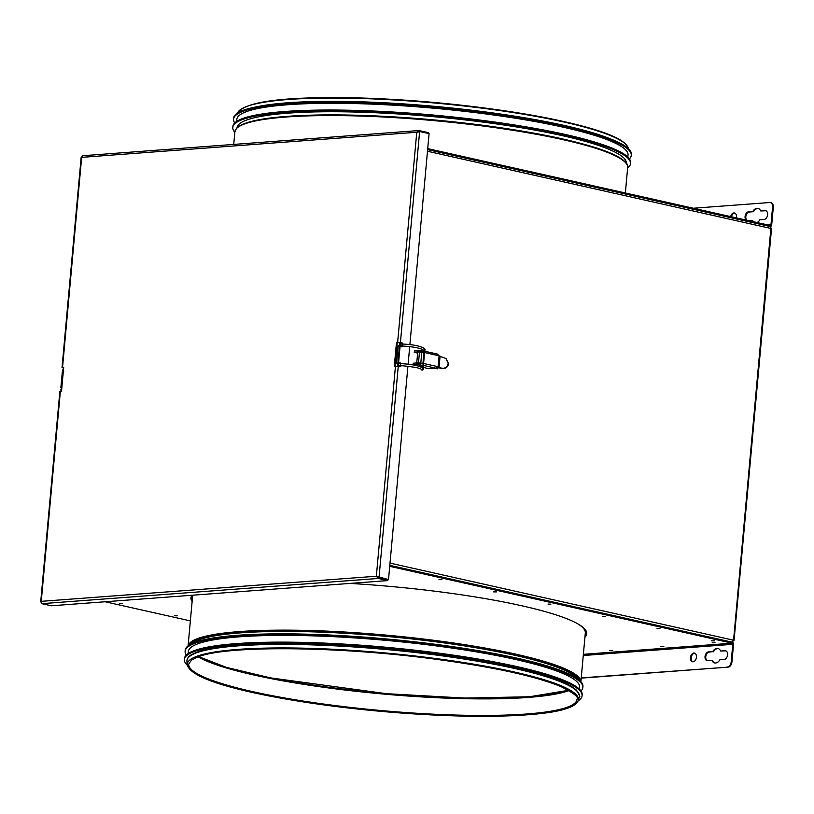<?xml version="1.0" encoding="UTF-8"?>
<svg xmlns="http://www.w3.org/2000/svg" width="814" height="814" viewBox="0 0 814 814"><rect width="100%" height="100%" fill="white"/><g stroke="black" fill="none" stroke-linecap="round" stroke-linejoin="round"><path stroke-width="1.22" d="M390.008 563.105L733.404 640.18L731.908 642.226L733.536 640.608L732.814 640.445M427.635 149.654L769.993 226.496L770.889 228.327L733.536 640.608M629.395 158.852A199.684 29.518 -174.8 0 0 631.267 155.342L631.359 154.365A199.684 29.518 -174.8 0 0 435.164 106.878A199.684 29.518 -174.8 0 0 233.628 118.172L233.547 119.139A199.684 29.518 -174.8 0 0 234.747 122.934M631.267 155.342A199.684 29.518 -174.8 0 0 435.083 107.845A199.684 29.518 -174.8 0 0 233.547 119.139M627.838 157.051L628.021 155.047A196.418 29.029 -174.8 0 0 435.032 108.323A196.418 29.029 -174.8 0 0 236.793 119.434L236.609 121.449M627.635 167.999A199.684 29.518 -174.8 0 0 630.514 163.614L630.606 162.637A199.684 29.518 -174.8 0 0 434.411 115.15A199.684 29.518 -174.8 0 0 232.875 126.445L232.794 127.422A199.684 29.518 -174.8 0 0 234.829 132.255M630.514 163.614A199.684 29.518 -174.8 0 0 434.33 116.127A199.684 29.518 -174.8 0 0 232.794 127.422M626.281 163.207A195.431 28.887 -174.8 0 0 434.269 116.748A195.431 28.887 -174.8 0 0 237.027 127.778M578.184 700.823A199.684 29.518 -174.8 0 0 582.091 695.716A199.684 29.518 -174.8 0 0 385.907 648.219A199.684 29.518 -174.8 0 0 184.361 659.523A199.684 29.518 -174.8 0 0 187.291 665.252M577.848 692.134A196.316 29.019 -174.8 0 0 385.856 648.717A196.316 29.019 -174.8 0 0 189.184 656.766M580.972 690.954A199.684 29.518 -174.8 0 0 582.844 687.433A199.684 29.518 -174.8 0 0 386.66 639.946A199.684 29.518 -174.8 0 0 185.124 651.241A199.684 29.518 -174.8 0 0 186.325 655.036M582.844 687.433L582.926 686.467A199.684 29.518 -174.8 0 0 386.742 638.97A199.684 29.518 -174.8 0 0 185.205 650.264L185.124 651.241M579.405 689.153L579.588 687.138A196.418 29.029 -174.8 0 0 386.609 640.425A196.418 29.029 -174.8 0 0 188.37 651.536L188.187 653.55M582.091 695.716L582.173 694.739A199.684 29.518 -174.8 0 0 385.989 647.252A199.684 29.518 -174.8 0 0 184.452 658.546L184.361 659.523M585.022 636.253A198.697 29.365 -174.8 0 0 586.752 633.312M191.046 597.293A198.697 29.365 -174.8 0 0 192.216 600.508M417.918 351.882L414.255 352.248L417.643 353.144M424.145 367.419L427.564 368.61L435.897 368.193A1.628 1.068 -77.3 0 0 437.138 366.504L439.082 367.124A7.021 1.038 -174.8 0 0 441.717 368.142C445.116 368.661 447.273 367.083 448.188 363.42L445.94 358.557L442.704 357.234A7.021 1.038 -174.8 0 1 440.079 356.217L439.082 367.124M413.766 363.105L413.115 364.814L413.258 363.258L416.88 362.871L417.755 363.075L417.613 364.631L416.737 364.428L416.88 362.871M435.897 368.193L422.344 365.15A1.628 1.068 -77.3 0 0 423.585 363.461L420.573 363.726M424.043 351.119L437.179 354.07A1.628 1.068 -77.3 0 1 437.393 354.08A1.628 1.068 -77.3 0 1 438.125 355.596L424.582 352.554L423.585 363.461L422.954 363.339L423.952 352.431L422.944 363.339L416.758 362.8L417.755 351.892L424.582 352.554A1.628 1.068 -77.3 0 0 423.84 351.048A1.628 1.068 -77.3 0 0 423.636 351.027L421.713 351.17M418.783 351.811L418.895 350.508L418.02 350.315L414.906 350.549L414.764 352.106M414.255 352.248L414.906 350.549M417.877 351.872L418.02 350.315M438.125 355.596L440.079 356.217M446.133 358.689L448.555 363.675C447.822 367.185 445.716 368.793 442.236 368.508A8.598 1.272 5.2 0 1 437.515 366.982L437.087 366.809M422.344 365.15L420.431 365.293M413.624 364.662L416.737 364.428M424.125 367.694L423.483 367.277M421.54 366.839L419.352 366.351M421.56 366.626L423.534 366.799M422.527 363.532L416.758 362.8M420.421 365.405L419.546 365.15A3.958 0.58 -174.8 0 1 420.421 365.405L420.594 363.451A3.958 0.58 5.2 0 1 421.001 363.695L421.052 363.227M435.114 368.243L437.586 368.803A9.89 7.326 85.7 0 0 438.278 367.552M421.642 351.923L421.744 350.793A3.958 0.58 -174.8 0 0 420.879 350.549L418.671 350.458M437.586 368.803L434.055 368.325M418.406 364.896L418.579 363.013M419.607 351.76L419.739 350.295M192.124 601.485A198.697 29.365 5.2 0 1 190.975 597.781A198.697 29.365 5.2 0 1 191.992 595.258M349.989 583.414A198.697 29.365 5.2 0 1 586.731 633.801A198.697 29.365 5.2 0 1 584.93 637.23M119.78 603.52L122.67 603.591L119.78 603.52M438.99 579.609L441.87 579.68L438.99 579.609M174.308 615.76L177.187 615.832L174.308 615.76M493.508 591.849L496.387 591.91L493.508 591.849M548.026 604.08L550.905 604.151L548.026 604.08M602.543 616.32L605.423 616.391L602.543 616.32M657.061 628.561L659.94 628.622L657.061 628.561M660.968 646.55L663.848 646.621L660.968 646.55M609.747 650.386L612.637 650.457L609.747 650.386M711.578 640.791L714.468 640.862L711.578 640.791M712.179 642.714L715.058 642.785L712.179 642.714M690.465 657.641A4.446 2.92 102.7 0 1 694.423 653.072A4.446 2.92 102.7 0 1 696.285 658.058A4.446 2.92 102.7 0 1 692.47 661.751A4.446 2.92 102.7 0 1 690.465 657.641M694.78 653.194A4.446 2.92 -77.3 0 0 691.198 657.804A4.446 2.92 -77.3 0 0 692.846 661.802M712.718 651.617A7.418 4.864 102.7 0 1 717.917 648.473A7.418 4.864 102.7 0 1 720.665 651.027L724.969 650.701A4.446 2.92 102.7 0 1 725.549 650.742A4.446 2.92 102.7 0 1 727.502 655.29A4.446 2.92 102.7 0 1 724.175 659.462L719.871 659.788A7.418 4.864 102.7 0 1 714.672 662.942A7.418 4.864 102.7 0 1 711.924 660.388L707.62 660.703A4.446 2.92 102.7 0 1 707.04 660.663A4.446 2.92 102.7 0 1 705.087 656.115A4.446 2.92 102.7 0 1 708.414 651.943L712.718 651.617L709.147 652.106A4.446 2.92 -77.3 0 0 705.87 656.003A4.446 2.92 -77.3 0 0 707.417 660.714M715.038 663.003A7.418 4.864 -77.3 0 1 712.647 660.551L711.924 660.388M718.274 648.575A7.418 4.864 -77.3 0 0 713.451 651.78M725.905 650.864A4.446 2.92 -77.3 0 0 725.701 650.864L720.665 651.027M581.227 677.909L728.164 667.124A4.945 3.236 -77.3 0 0 731.918 662.006L733.516 644.474A1.974 1.465 85.7 0 0 732.234 642.205L389.804 565.343M731.918 662.006L731.196 661.843A4.945 3.236 102.7 0 1 727.441 666.961M731.196 661.843L732.783 644.312A0.987 0.733 85.7 0 0 732.142 643.182L389.713 566.32M190.364 620.899L105.098 601.76M581.206 678.133L728.164 667.124M746.184 220.106A4.446 2.92 102.7 0 1 745.298 215.272A4.446 2.92 102.7 0 1 748.463 211.854L752.767 211.528A7.418 4.864 102.7 0 1 757.966 208.384A7.418 4.864 102.7 0 1 760.714 210.938L765.018 210.612A4.446 2.92 102.7 0 1 765.598 210.653A4.446 2.92 102.7 0 1 767.551 215.201A4.446 2.92 102.7 0 1 764.224 219.373L759.92 219.699A7.418 4.864 102.7 0 1 757.051 222.537M765.954 210.775A4.446 2.92 -77.3 0 0 765.75 210.775L760.714 210.938M758.322 208.486A7.418 4.864 -77.3 0 0 753.499 211.691L749.195 212.016A4.446 2.92 -77.3 0 0 746.031 215.435A4.446 2.92 -77.3 0 0 746.916 220.268M752.767 211.528L753.499 211.691M752.746 221.571A7.418 4.864 102.7 0 1 751.973 220.299L752.696 220.462A7.418 4.864 -77.3 0 0 753.469 221.734M751.973 220.299L748.28 220.574M730.667 216.616A4.446 2.92 102.7 0 1 734.472 212.983A4.446 2.92 102.7 0 1 736.477 217.104A4.446 2.92 102.7 0 1 736.355 217.898M734.828 213.105A4.446 2.92 -77.3 0 0 731.399 216.778M427.645 149.603L770.075 226.455A1.974 1.465 85.7 0 0 770.4 226.475A1.974 1.465 85.7 0 0 771.703 224.837L773.3 207.305A4.945 3.236 -77.3 0 0 771.072 202.737A4.945 3.236 -77.3 0 0 770.695 202.686M693.365 208.242L769.708 202.523A4.945 3.236 102.7 0 1 770.339 202.574A4.945 3.236 102.7 0 1 772.567 207.143L770.98 224.674A0.987 0.733 -94.3 0 1 770.156 225.478L427.726 148.626M771.021 228.358L770.848 227.554M734.045 640.465L771.53 228.612L427.492 151.251M41.87 603.662L378.286 578.459L378.378 577.492L377.075 576.404L378.378 577.492L387.851 579.609L387.759 580.586L51.343 605.789L41.87 603.662L41.249 601.343L41.3 602.736L41.249 601.343L376.343 576.241L378.286 578.459L387.759 580.586M401.241 365.608A1.974 1.465 -94.3 0 1 400.03 366.748A1.974 1.465 -94.3 0 1 399.705 366.727L394.312 366.259L396.489 342.399L397.639 342.318L416.758 132.255L81.654 157.356L81.878 156.807L82.397 155.759L418.63 130.566L416.758 132.255L419.627 131.512L429.09 133.628L409.89 344.668M63.675 367.552L63.014 367.663L63.645 367.867M417.48 132.417L418.956 131.553L419.047 130.586L428.52 132.713L428.449 133.486M418.701 131.553L419.627 131.512L400.417 342.541L401.872 342.867A1.974 1.465 -94.3 0 1 403.022 344.057M407.926 366.208L388.512 579.558L376.343 576.241L395.462 366.168M409.707 346.642L408.109 364.245M402.889 346.031A1.974 1.465 -94.3 0 1 401.841 346.795A1.974 1.465 -94.3 0 1 401.516 346.764L400.061 346.438L398.606 362.505L400.061 362.83A1.974 1.465 -94.3 0 1 401.027 363.624M398.25 366.402L379.039 577.441L378.378 577.482L388.512 579.558M377.34 576.617L376.343 576.241M401.506 346.764A1.974 1.465 85.7 0 0 402.279 346.001M402.33 344.027A1.974 1.465 85.7 0 0 401.21 342.918L397.212 342.562L395.065 366.198M399.694 366.727A1.974 1.465 85.7 0 0 400.6 365.578M400.315 363.583A1.974 1.465 85.7 0 0 399.399 362.881L397.934 362.556L399.399 346.489L400.061 346.438M61.457 387.942L60.857 387.81L62.322 371.744L62.943 371.693M63.624 368.06L62.027 367.572L63.696 367.338L61.518 391.188L59.86 391.422L40.7 601.943M60.857 387.81L61.477 387.759M397.639 342.318L400.417 342.541M398.606 362.505L397.934 362.556M396.489 342.399L397.212 342.562M257.234 106.665A197.049 29.121 5.2 0 1 435.215 106.4A197.049 29.121 5.2 0 1 610.215 138.787M237.546 113.054A196.408 29.029 5.2 0 1 435.51 103.083A196.408 29.029 5.2 0 1 628.428 148.626M233.73 144.414L234.88 131.776A197.212 29.151 5.2 0 1 433.913 120.625A197.212 29.151 5.2 0 1 627.675 167.531L625.356 192.979M237.892 127.32A196.469 29.039 5.2 0 1 433.974 120.004A196.469 29.039 5.2 0 1 625.518 162.597M289.469 116.199A195.431 28.887 5.2 0 1 576.892 142.369M585.215 634.147A197.456 29.182 -174.8 0 0 583.16 627.492M192.816 595.197A197.456 29.182 -174.8 0 0 192.409 598.392M579.242 697.13A197.049 29.121 -174.8 0 0 385.785 649.47A197.049 29.121 -174.8 0 0 186.915 661.426C186.762 658.791 188.319 656.511 191.595 654.578L200.773 650.844C225.977 643.172 289.489 641.503 359.829 646.601C412.352 650.447 459.818 656.603 502.207 665.069C532.61 671.285 554.426 677.686 567.653 684.289L575.854 689.55C579.517 695.034 580.647 697.567 579.242 697.13L578.286 700.478A196.408 29.029 -174.8 0 0 385.47 652.97A196.408 29.029 -174.8 0 0 187.24 664.896L186.915 661.426M269.444 695.146A194.943 28.816 -174.8 0 0 470.217 715.364A194.943 28.816 -174.8 0 0 576.984 699.419C579.222 697.415 573.931 693.172 561.1 686.68C536.701 676.607 496.723 667.704 441.178 659.981C343.834 646.336 227.859 644.902 198.158 656.837L191.463 660.154L188.716 664.082A194.943 28.816 -174.8 0 0 269.444 695.146M198.168 656.827A194.943 28.816 -174.8 0 0 270.95 678.591A194.943 28.816 -174.8 0 0 569.006 690.577M198.585 656.684A195.675 28.928 -174.8 0 0 270.584 677.909A195.675 28.928 -174.8 0 0 568.62 690.353M238.848 670.807A196.713 29.08 -174.8 0 0 270.004 677.736A196.713 29.08 -174.8 0 0 526.658 696.967M580.891 681.633L585.317 632.936A197.212 29.151 -174.8 0 0 577.787 623.829M193.203 595.166A197.212 29.151 -174.8 0 0 192.521 597.181L188.085 645.878M580.86 681.603A197.212 29.151 -174.8 0 0 387.088 635.195A197.212 29.151 -174.8 0 0 188.115 645.858M579.609 680.362A196.469 29.039 -174.8 0 0 387.006 636.039A196.469 29.039 -174.8 0 0 189.57 644.871M578.255 679.242A195.675 28.928 -174.8 0 0 386.996 636.151A195.675 28.928 -174.8 0 0 191.117 644.016M577.309 678.561A195.431 28.887 -174.8 0 0 386.976 636.436A195.431 28.887 -174.8 0 0 192.165 643.508M421.744 351.933L421.815 351.16M437.138 366.504L423.585 363.461M439.112 355.82L438.125 366.717M424.359 352.503L423.361 363.41M442.236 368.508L441.717 368.142M420.523 365.283L420.665 363.726M421.794 351.953L420.807 362.851M418.508 362.668L419.505 351.76M419.546 365.15L419.749 362.932M420.757 351.79L420.879 350.549M709.147 652.106L708.414 651.943M725.701 650.864L724.969 650.701M732.783 644.312L583.262 655.514M583.373 654.324L732.142 643.182M765.75 210.775L765.018 210.612M749.195 212.016L748.463 211.854M772.567 207.143L773.3 207.305M767.653 224.918L770.98 224.674M399.918 342.633L399.796 343.986M397.863 365.313L397.771 366.31M60.989 391.229L61.304 389.102A0.987 0.967 48.5 0 0 61.549 390.852M61.284 389.184A0.987 0.967 48.5 0 0 61.589 390.496M63.024 370.523A0.987 0.967 -131.5 0 1 63.523 369.21L62.983 369.617A0.987 0.967 -131.5 0 1 63.126 369.515M61.467 388.95L62.993 371.082A0.987 0.967 -131.5 0 1 62.983 369.617L62.81 371.703M398.473 363.258L396.53 363.115L398.545 365.466L398.473 363.258M399.715 346.235L398.087 345.981L396.53 363.115M423.036 368.569A0.987 0.977 154.9 0 1 422.629 370.004A0.987 0.977 154.9 0 1 421.276 369.403M422.68 367.979L423.219 368.254M423.117 368.711L422.985 368.427A0.987 0.977 154.9 0 1 422.527 369.719A0.987 0.977 154.9 0 1 421.214 369.302L421.326 369.546C422.781 370.401 423.473 369.943 423.402 368.193L423.555 366.565M422.985 368.427C420.207 365.913 412.678 364.296 400.376 363.583L400.274 365.557C413.125 366.758 420.105 368.009 421.225 369.312L421.194 369.271M398.687 363.512L400.376 363.583M400.03 346.438L400.427 343.925L398.087 345.981M400.325 345.899L402.055 345.991L402.157 344.017L400.427 343.925M422.975 351.078L422.975 349.694A0.987 0.977 -25.1 0 0 424.857 349.359A0.987 0.977 -25.1 0 0 424.766 348.86C421.357 346.184 413.817 344.566 402.157 344.017M423.056 349.837A0.987 0.977 -25.1 0 0 424.979 349.633A0.987 0.977 -25.1 0 0 424.816 349.002M422.995 350.875L424.776 351.119M60.368 391.28L41.249 601.343M81.654 157.356L62.546 367.419M400.061 362.83L399.399 362.881M401.872 342.867L401.21 342.918M237.434 113.4C243.783 102.065 280.423 96.825 347.344 97.68C380.921 98.26 416.249 100.478 453.327 104.324C511.05 110.521 557.234 118.651 591.859 128.714C615.109 135.562 627.319 142.318 628.479 148.993M234.88 131.776L236.498 128.317C243.854 121.062 267.246 116.738 306.664 115.344C351.139 114.011 401.607 116.371 458.058 122.405C514.774 128.775 559.757 136.925 593.019 146.866C602.604 149.807 610.266 152.737 616.005 155.647C624.735 160.348 628.622 164.306 627.675 167.531M187.24 664.896C190.1 675.386 217.318 685.724 268.864 695.919C310.063 703.886 355.657 709.706 405.667 713.369C460.968 717.185 505.606 717.297 539.58 713.715C563.085 711.161 575.986 706.745 578.286 700.478M198.677 656.644L226.496 667.409L270.655 677.909L386.538 693.691L464.774 698.066L529.385 696.764L568.528 690.313M437.393 354.08L423.84 351.048M770.339 202.574L771.072 202.737M62.993 371.082L63.014 370.401L63.818 371.092M398.504 363.298L398.555 362.688M421.51 367.165L421.581 366.381M400.274 365.557L398.545 365.466M423.005 349.745C419.342 347.893 412.362 346.642 402.055 345.991M424.766 348.86L424.939 351.292M81.186 157.061L62.027 367.572"/></g></svg>
